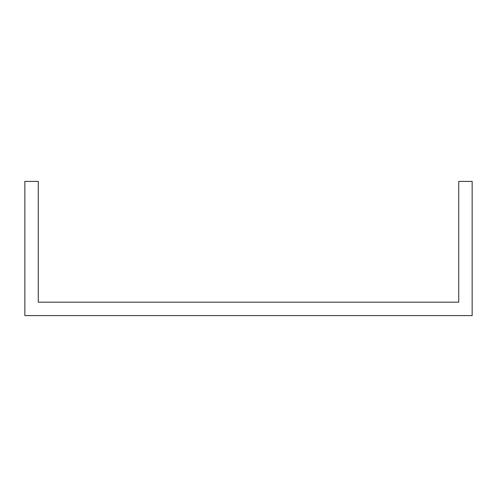 <?xml version="1.0" encoding="UTF-8"?>
<svg xmlns="http://www.w3.org/2000/svg" width="497" height="497" viewBox="0 0 497 497"><rect width="100%" height="100%" fill="white"/><g stroke="black" fill="none" stroke-linecap="round" stroke-linejoin="round"><path stroke-width="0.75" d="M436.366 315.595L472.15 315.595L472.15 181.405L458.731 181.405L458.731 302.176L38.269 302.176L38.269 181.405L24.85 181.405L24.85 315.595L436.366 315.595"/></g></svg>
